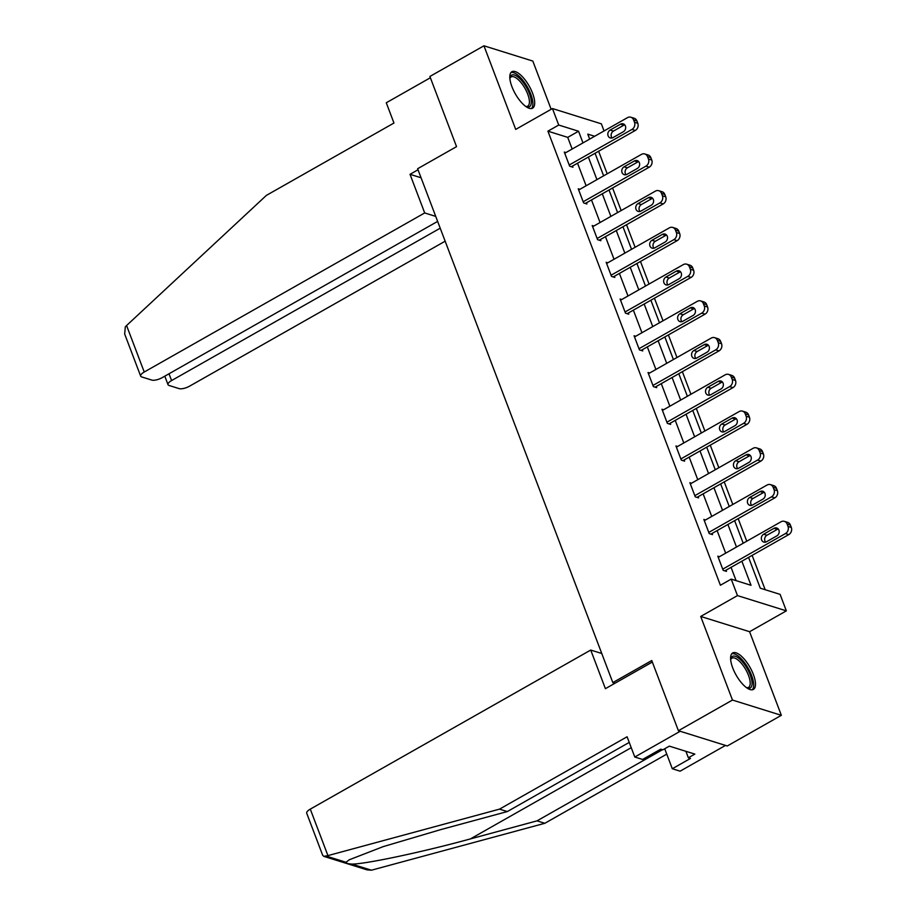 <?xml version="1.0" encoding="UTF-8"?>
<svg xmlns="http://www.w3.org/2000/svg" width="916" height="916" viewBox="0 0 916 916"><rect width="100%" height="100%" fill="white"/><g stroke="black" fill="none" stroke-linecap="round" stroke-linejoin="round"><path stroke-width="1.37" d="M753.341 674.394A20.965 7.958 60.4 0 0 732.697 652.948A20.965 7.958 60.4 0 0 732.743 667.959A20.965 7.958 60.4 0 0 753.387 689.416A20.965 7.958 60.4 0 0 753.341 674.394M532.551 93.157A20.965 7.958 60.4 0 0 511.907 71.711A20.965 7.958 60.4 0 0 511.941 86.722A20.965 7.958 60.4 0 0 532.597 108.168A20.965 7.958 60.4 0 0 532.551 93.157M748.578 557.397L760.269 588.187L780.088 594.37L786.352 610.857L737.472 595.595L731.208 579.107L751.028 585.301L741.868 561.199M749.586 631.708L700.706 616.445L732.468 700.053L678.413 730.716L727.293 745.979L781.348 715.316L749.586 631.708L786.352 610.857M551.146 109.302L532.826 61.074L483.946 45.8L515.708 129.408L552.462 108.557L601.343 123.82L604.045 130.942M765.181 589.721L752.128 555.382M746.758 541.219L738.182 518.639M732.8 504.476L724.224 481.896M718.842 467.733L710.266 445.165M704.885 430.989L696.309 408.421M690.927 394.258L682.351 371.678M676.97 357.515L668.394 334.947M663.012 320.772L654.436 298.204M649.055 284.04L640.479 261.461M635.109 247.297L626.533 224.718M621.151 210.554L612.575 187.986M607.193 173.822L598.617 151.243M732.468 700.053L781.348 715.316M678.413 730.716L651.757 660.528L612.827 682.603L417.627 168.727L456.546 146.64L429.89 76.463L483.946 45.8M612.827 682.603L614.934 683.267M572.157 149.033L567.725 137.366L547.917 131.171L720.4 585.244L731.208 579.107M736.109 580.641L731.06 567.336M725.678 553.172L717.102 530.593M711.721 516.429L703.144 493.85M697.763 479.686L689.187 457.118M683.805 442.943L675.229 420.375M669.848 406.212L661.283 383.632M655.902 369.469L647.326 346.901M641.944 332.726L633.368 310.158M627.987 295.994L619.411 273.415M614.029 259.251L605.453 236.671M600.072 222.508L591.496 199.94M586.114 185.776L577.538 163.197M565.916 152.571L564.29 152.067L569.66 166.197L572.958 167.227L572.511 166.048M579.874 189.314L578.248 188.799L583.618 202.94L586.916 203.97L586.469 202.791M593.831 226.057L592.205 225.542L597.576 239.671L600.873 240.702L600.427 239.534M607.789 262.789L606.163 262.285L611.522 276.414L614.831 277.445L614.384 276.266M621.746 299.532L620.109 299.028L625.479 313.158L628.788 314.188L628.342 313.009M635.693 336.275L634.067 335.76L639.437 349.889L642.746 350.92L642.288 349.752M649.65 373.007L648.024 372.503L653.394 386.632L656.692 387.663L656.245 386.483M663.608 409.75L661.982 409.246L667.352 423.375L670.649 424.406L670.203 423.226M677.565 446.493L675.939 445.978L681.309 460.107L684.607 461.149L684.16 459.969M691.523 483.224L689.897 482.721L695.267 496.85L698.565 497.88L698.118 496.701M705.48 519.967L703.854 519.464L709.213 533.593L712.522 534.623L712.076 533.444M719.438 556.71L717.812 556.195L723.171 570.336L726.48 571.366L726.033 570.187M700.706 616.445L737.472 595.595M547.917 131.171L558.726 125.045L552.462 108.557M594.667 136.266L587.786 134.125L589.675 139.095M595.057 153.258L603.633 175.838M609.014 190.001L617.59 212.569M622.972 226.744L631.548 249.312M636.929 263.476L645.505 286.055M650.887 300.219L659.463 322.798M664.844 336.962L673.409 359.53M678.79 373.694L687.366 396.273M692.748 410.437L701.324 433.016M706.705 447.18L715.282 469.748M720.663 483.923L729.239 506.491M734.621 520.654L743.197 543.234M582.977 142.896L578.546 131.228L558.726 125.045M736.487 547.035L727.911 524.456M722.529 510.292L713.953 487.724M708.572 473.561L700.007 450.981M694.626 436.817L686.05 414.238M680.668 400.074L672.092 377.507M666.711 363.331L658.135 340.763M652.753 326.6L644.177 304.02M638.795 289.857L630.219 267.289M624.838 253.114L616.262 230.546M610.88 216.382L602.304 193.803M596.934 179.639L588.358 157.06M567.725 137.366L578.546 131.228M564.737 153.247L627.483 117.649A5.37 4.603 -72.7 0 1 630.884 117.225A5.37 4.603 -72.7 0 1 633.597 119.904L634.49 122.263A5.37 4.603 -72.7 0 1 631.96 129.419L569.214 165.017M571.332 166.723L635.269 130.461L631.96 129.419M620.51 124.187A4.305 3.687 107.3 0 1 623.223 123.843A4.305 3.687 107.3 0 1 625.685 127.484A4.305 3.687 107.3 0 1 623.372 131.721L612.987 137.606A4.305 3.687 107.3 0 1 610.274 137.938A4.305 3.687 107.3 0 1 607.812 134.297A4.305 3.687 107.3 0 1 610.125 130.072L620.51 124.187L623.807 125.217A4.305 3.687 107.3 0 1 624.723 124.839M612.083 137.984A4.305 3.687 107.3 0 1 613.434 131.102L623.807 125.217M630.884 117.225L634.181 118.256A5.37 4.603 107.3 0 1 636.906 120.935L637.799 123.294A5.37 4.603 107.3 0 1 635.269 130.461M509.857 78.203A18.137 6.893 -119.6 0 1 509.903 77.929A18.137 6.893 -119.6 0 1 525.223 85.383A18.137 6.893 -119.6 0 1 531.28 101.516A18.137 6.893 -119.6 0 1 526.219 106.703A18.137 6.893 -119.6 0 1 525.956 106.599M525.704 106.416A16.797 6.378 60.4 0 0 527.731 106.142A16.797 6.378 60.4 0 0 523.792 86.402A16.797 6.378 60.4 0 0 511.151 76.921A16.797 6.378 60.4 0 0 509.88 78.513M531.429 108.557A20.828 7.912 60.4 0 0 525.921 84.558A20.828 7.912 60.4 0 0 510.979 72.501M730.647 659.451A18.137 6.893 -119.6 0 1 730.693 659.165A18.137 6.893 -119.6 0 1 746.013 666.619A18.137 6.893 -119.6 0 1 752.07 682.752A18.137 6.893 -119.6 0 1 747.009 687.939A18.137 6.893 -119.6 0 1 746.746 687.836M746.494 687.653A16.797 6.378 60.4 0 0 748.521 687.378A16.797 6.378 60.4 0 0 744.582 667.649A16.797 6.378 60.4 0 0 731.941 658.169A16.797 6.378 60.4 0 0 730.67 659.76M752.219 689.794A20.828 7.912 60.4 0 0 746.712 665.806A20.828 7.912 60.4 0 0 731.781 653.749M418.028 169.781L410.025 174.315L424.692 212.947L144.236 372.022A8.061 2.805 159.2 0 0 140.663 376.121A8.061 2.805 159.2 0 0 141.717 376.934L151.758 380.071A8.061 2.805 159.2 0 0 162.212 377.632L437.63 221.397M424.692 212.947L435.73 216.394M140.663 376.121L124.679 334.042L125.297 326.863L126.58 325.535L266.373 195.394L393.96 123.03L386.266 102.775L430.371 77.757M169.002 373.774L171.59 380.564A8.061 2.805 159.2 0 0 168.017 384.663A8.061 2.805 159.2 0 0 169.059 385.476L179.101 388.613A8.061 2.805 159.2 0 0 189.555 386.174L445.153 241.194M171.59 380.564L440.218 228.187M410.025 174.315L421.062 177.761M327.939 855.613L323.817 856.357L322.695 855.304L306.711 813.225A8.061 2.805 -20.8 0 1 310.284 809.126L327.939 855.613L499.518 809.137L627.094 736.773L634.788 757.028L680.199 731.266L725.506 745.418L680.096 771.18L672.31 768.742L690.469 758.448L688.351 757.784L694.843 754.097L669.344 746.139L662.863 749.815L660.745 749.162L642.585 759.456L634.788 757.028M629.235 742.407L507.315 811.565L440.653 829.633L383.22 846.624L349.225 859.803L346.008 862.265C345.927 863.193 347.851 863.788 351.767 864.063C364.419 864.383 423.432 851.869 470.377 838.919L537.039 820.851L662.486 749.7M507.315 811.565L499.518 809.137M664.718 748.761L672.31 768.742M323.817 856.357L367.041 869.868L371.427 870.2L544.825 823.289L537.039 820.851M544.825 823.289L666.756 754.131M601.778 653.497L590.728 650.051L310.284 809.126M652.329 662.05L605.407 688.672L590.728 650.051M685.901 751.303L688.351 757.784M578.694 189.978L641.44 154.392A5.37 4.603 -72.7 0 1 644.83 153.968A5.37 4.603 -72.7 0 1 647.555 156.647L648.448 159.006A5.37 4.603 -72.7 0 1 645.917 166.162L583.171 201.76M585.29 203.455L649.215 167.193L645.917 166.162M634.467 160.918A4.305 3.687 107.3 0 1 637.181 160.586A4.305 3.687 107.3 0 1 639.643 164.227A4.305 3.687 107.3 0 1 637.33 168.464L626.945 174.349A4.305 3.687 107.3 0 1 624.231 174.681A4.305 3.687 107.3 0 1 621.769 171.04A4.305 3.687 107.3 0 1 624.082 166.815L634.467 160.918L637.765 161.96A4.305 3.687 107.3 0 1 638.681 161.582M626.04 174.716A4.305 3.687 107.3 0 1 627.391 167.846L637.765 161.96M644.83 153.968L648.139 154.999A5.37 4.603 107.3 0 1 650.864 157.678L651.757 160.037A5.37 4.603 107.3 0 1 649.215 167.193M592.652 226.721L655.398 191.123A5.37 4.603 -72.7 0 1 658.787 190.711A5.37 4.603 -72.7 0 1 661.512 193.391L662.405 195.738A5.37 4.603 -72.7 0 1 659.875 202.905L597.118 238.492M599.247 240.198L663.173 203.936L659.875 202.905M648.425 197.661A4.305 3.687 107.3 0 1 651.139 197.329A4.305 3.687 107.3 0 1 653.6 200.97A4.305 3.687 107.3 0 1 651.287 205.195L640.902 211.092A4.305 3.687 107.3 0 1 638.189 211.424A4.305 3.687 107.3 0 1 635.727 207.783A4.305 3.687 107.3 0 1 638.04 203.547L648.425 197.661L651.723 198.692A4.305 3.687 107.3 0 1 652.639 198.325M639.998 211.459A4.305 3.687 107.3 0 1 641.349 204.577L651.723 198.692M658.787 190.711L662.096 191.742A5.37 4.603 107.3 0 1 664.821 194.421L665.714 196.768A5.37 4.603 107.3 0 1 663.173 203.936M606.61 263.464L669.356 227.866A5.37 4.603 -72.7 0 1 672.745 227.443A5.37 4.603 -72.7 0 1 675.47 230.122L676.363 232.481A5.37 4.603 -72.7 0 1 673.832 239.649L611.075 275.235M613.205 276.941L677.13 240.679L673.832 239.649M662.371 234.404A4.305 3.687 107.3 0 1 665.085 234.072A4.305 3.687 107.3 0 1 667.546 237.713A4.305 3.687 107.3 0 1 665.245 241.939L654.86 247.824A4.305 3.687 107.3 0 1 652.146 248.167A4.305 3.687 107.3 0 1 649.684 244.526A4.305 3.687 107.3 0 1 651.997 240.29L662.371 234.404L665.68 235.435A4.305 3.687 107.3 0 1 666.596 235.069M653.944 248.202A4.305 3.687 107.3 0 1 655.295 241.32L665.68 235.435M672.745 227.443L676.054 228.485A5.37 4.603 107.3 0 1 678.767 231.153L679.672 233.511A5.37 4.603 107.3 0 1 677.13 240.679M620.567 300.196L683.313 264.61A5.37 4.603 -72.7 0 1 686.702 264.186A5.37 4.603 -72.7 0 1 689.427 266.865L690.321 269.224A5.37 4.603 -72.7 0 1 687.79 276.38L625.033 311.978M627.162 313.673L691.088 277.411L687.79 276.38M676.329 271.147A4.305 3.687 107.3 0 1 679.042 270.804A4.305 3.687 107.3 0 1 681.504 274.445A4.305 3.687 107.3 0 1 679.191 278.682L668.817 284.567A4.305 3.687 107.3 0 1 666.104 284.899A4.305 3.687 107.3 0 1 663.642 281.258A4.305 3.687 107.3 0 1 665.955 277.033L676.329 271.147L679.638 272.178A4.305 3.687 107.3 0 1 680.542 271.8M667.901 284.933A4.305 3.687 107.3 0 1 669.253 278.063L679.638 272.178M686.702 264.186L690.011 265.216A5.37 4.603 107.3 0 1 692.725 267.896L693.618 270.254A5.37 4.603 107.3 0 1 691.088 277.411M634.513 336.939L697.271 301.353A5.37 4.603 -72.7 0 1 700.66 300.929A5.37 4.603 -72.7 0 1 703.385 303.608L704.278 305.955A5.37 4.603 -72.7 0 1 701.736 313.123L638.99 348.721M641.108 350.416L705.045 314.154L701.736 313.123M690.286 307.879A4.305 3.687 107.3 0 1 693 307.547A4.305 3.687 107.3 0 1 695.462 311.188A4.305 3.687 107.3 0 1 693.149 315.413L682.775 321.31A4.305 3.687 107.3 0 1 680.061 321.642A4.305 3.687 107.3 0 1 677.6 318.001A4.305 3.687 107.3 0 1 679.912 313.764L690.286 307.879L693.595 308.91A4.305 3.687 107.3 0 1 694.5 308.543M681.859 321.676A4.305 3.687 107.3 0 1 683.21 314.806L693.595 308.91M700.66 300.929L703.957 301.959A5.37 4.603 107.3 0 1 706.683 304.639L707.576 306.986A5.37 4.603 107.3 0 1 705.045 314.154M648.471 373.682L711.228 338.084A5.37 4.603 -72.7 0 1 714.617 337.672A5.37 4.603 -72.7 0 1 717.342 340.34L718.236 342.699A5.37 4.603 -72.7 0 1 715.694 349.866L652.948 385.453M655.066 387.159L719.003 350.897L715.694 349.866M704.244 344.622A4.305 3.687 107.3 0 1 706.957 344.29A4.305 3.687 107.3 0 1 709.419 347.931A4.305 3.687 107.3 0 1 707.106 352.156L696.732 358.041A4.305 3.687 107.3 0 1 694.019 358.385A4.305 3.687 107.3 0 1 691.557 354.744A4.305 3.687 107.3 0 1 693.87 350.507L704.244 344.622L707.553 345.653A4.305 3.687 107.3 0 1 708.457 345.286M695.817 358.419A4.305 3.687 107.3 0 1 697.168 351.538L707.553 345.653M714.617 337.672L717.915 338.702A5.37 4.603 107.3 0 1 720.64 341.37L721.533 343.729A5.37 4.603 107.3 0 1 719.003 350.897M662.428 410.425L725.186 374.827A5.37 4.603 -72.7 0 1 728.575 374.404A5.37 4.603 -72.7 0 1 731.289 377.083L732.193 379.442A5.37 4.603 -72.7 0 1 729.651 386.598L666.905 422.196M669.024 423.902L732.96 387.628L729.651 386.598M718.201 381.365A4.305 3.687 107.3 0 1 720.915 381.022A4.305 3.687 107.3 0 1 723.377 384.663A4.305 3.687 107.3 0 1 721.064 388.899L710.69 394.785A4.305 3.687 107.3 0 1 707.976 395.117A4.305 3.687 107.3 0 1 705.515 391.475A4.305 3.687 107.3 0 1 707.828 387.25L718.201 381.365L721.499 382.396A4.305 3.687 107.3 0 1 722.415 382.018M709.774 395.151A4.305 3.687 107.3 0 1 711.125 388.281L721.499 382.396M728.575 374.404L731.873 375.434A5.37 4.603 107.3 0 1 734.598 378.113L735.491 380.472A5.37 4.603 107.3 0 1 732.96 387.628M676.386 447.157L739.132 411.57A5.37 4.603 -72.7 0 1 742.533 411.147A5.37 4.603 -72.7 0 1 745.246 413.826L746.139 416.173A5.37 4.603 -72.7 0 1 743.609 423.341L680.863 458.939M682.981 460.634L746.906 424.371L743.609 423.341M732.159 418.097A4.305 3.687 107.3 0 1 734.872 417.765A4.305 3.687 107.3 0 1 737.334 421.406A4.305 3.687 107.3 0 1 735.021 425.642L724.636 431.528A4.305 3.687 107.3 0 1 721.923 431.86A4.305 3.687 107.3 0 1 719.461 428.219A4.305 3.687 107.3 0 1 721.774 423.994L732.159 418.097L735.456 419.127A4.305 3.687 107.3 0 1 736.372 418.761M723.732 431.894A4.305 3.687 107.3 0 1 725.083 425.024L735.456 419.127M742.533 411.147L745.83 412.177A5.37 4.603 107.3 0 1 748.555 414.856L749.448 417.215A5.37 4.603 107.3 0 1 746.906 424.371M690.343 483.9L753.089 448.302A5.37 4.603 -72.7 0 1 756.479 447.89A5.37 4.603 -72.7 0 1 759.204 450.558L760.097 452.916A5.37 4.603 -72.7 0 1 757.566 460.084L694.82 495.671M696.939 497.377L760.864 461.114L757.566 460.084M746.116 454.84A4.305 3.687 107.3 0 1 748.83 454.508A4.305 3.687 107.3 0 1 751.292 458.149A4.305 3.687 107.3 0 1 748.979 462.374L738.594 468.259A4.305 3.687 107.3 0 1 735.88 468.603A4.305 3.687 107.3 0 1 733.418 464.962A4.305 3.687 107.3 0 1 735.731 460.725L746.116 454.84L749.414 455.87A4.305 3.687 107.3 0 1 750.33 455.504M737.689 468.637A4.305 3.687 107.3 0 1 739.04 461.756L749.414 455.87M756.479 447.89L759.788 448.92A5.37 4.603 107.3 0 1 762.513 451.599L763.406 453.947A5.37 4.603 107.3 0 1 760.864 461.114M704.301 520.643L767.047 485.045A5.37 4.603 -72.7 0 1 770.436 484.621A5.37 4.603 -72.7 0 1 773.161 487.301L774.054 489.659A5.37 4.603 -72.7 0 1 771.524 496.815L708.766 532.414M710.896 534.12L774.822 497.857L771.524 496.815M760.074 491.583A4.305 3.687 107.3 0 1 762.788 491.239A4.305 3.687 107.3 0 1 765.249 494.88A4.305 3.687 107.3 0 1 762.936 499.117L752.551 505.002A4.305 3.687 107.3 0 1 749.838 505.334A4.305 3.687 107.3 0 1 747.376 501.705A4.305 3.687 107.3 0 1 749.689 497.468L760.074 491.583L763.372 492.613A4.305 3.687 107.3 0 1 764.288 492.236M751.635 505.38A4.305 3.687 107.3 0 1 752.998 498.499L763.372 492.613M770.436 484.621L773.745 485.652A5.37 4.603 107.3 0 1 776.47 488.331L777.363 490.69A5.37 4.603 107.3 0 1 774.822 497.857M718.258 557.375L781.005 521.788A5.37 4.603 -72.7 0 1 784.394 521.364A5.37 4.603 -72.7 0 1 787.119 524.044L788.012 526.402A5.37 4.603 -72.7 0 1 785.481 533.559L722.724 569.157M724.854 570.851L788.779 534.589L785.481 533.559M774.02 528.314A4.305 3.687 107.3 0 1 776.734 527.982A4.305 3.687 107.3 0 1 779.195 531.624A4.305 3.687 107.3 0 1 776.883 535.86L766.509 541.745A4.305 3.687 107.3 0 1 763.795 542.077A4.305 3.687 107.3 0 1 761.333 538.436A4.305 3.687 107.3 0 1 763.646 534.211L774.02 528.314L777.329 529.356A4.305 3.687 107.3 0 1 778.245 528.979M765.593 542.112A4.305 3.687 107.3 0 1 766.944 535.242L777.329 529.356M784.394 521.364L787.703 522.395A5.37 4.603 107.3 0 1 790.416 525.074L791.321 527.433A5.37 4.603 107.3 0 1 788.779 534.589M636.906 120.935L633.597 119.904M637.799 123.294L634.49 122.263M610.125 130.072L613.434 131.102M126.58 325.535L144.236 372.022M326.348 856.117L346.008 862.265M351.767 864.063L371.427 870.2M631.238 747.674L470.377 838.919M650.864 157.678L647.555 156.647M651.757 160.037L648.448 159.006M624.082 166.815L627.391 167.846M664.821 194.421L661.512 193.391M665.714 196.768L662.405 195.738M638.04 203.547L641.349 204.577M678.767 231.153L675.47 230.122M679.672 233.511L676.363 232.481M651.997 240.29L655.295 241.32M692.725 267.896L689.427 266.865M693.618 270.254L690.321 269.224M665.955 277.033L669.253 278.063M706.683 304.639L703.385 303.608M707.576 306.986L704.278 305.955M679.912 313.764L683.21 314.806M720.64 341.37L717.342 340.34M721.533 343.729L718.236 342.699M693.87 350.507L697.168 351.538M734.598 378.113L731.289 377.083M735.491 380.472L732.193 379.442M707.828 387.25L711.125 388.281M748.555 414.856L745.246 413.826M749.448 417.215L746.139 416.173M721.774 423.994L725.083 425.024M762.513 451.599L759.204 450.558M763.406 453.947L760.097 452.916M735.731 460.725L739.04 461.756M776.47 488.331L773.161 487.301M777.363 490.69L774.054 489.659M749.689 497.468L752.998 498.499M790.416 525.074L787.119 524.044M791.321 527.433L788.012 526.402M763.646 534.211L766.944 535.242M168.017 384.663L164.788 376.167"/></g></svg>
